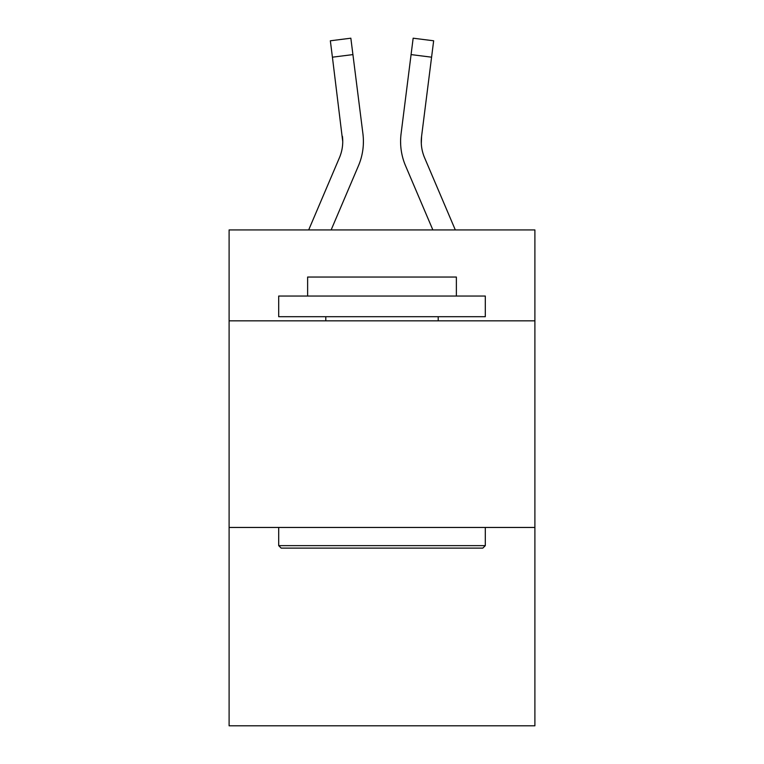 <?xml version="1.0" encoding="UTF-8"?>
<svg xmlns="http://www.w3.org/2000/svg" width="764" height="764" viewBox="0 0 764 764"><rect width="100%" height="100%" fill="white"/><g stroke="black" fill="none" stroke-linecap="round" stroke-linejoin="round"><path stroke-width="1.15" d="M534.895 320.842L534.895 229.935L229.105 229.935L229.105 320.842L534.895 320.842L534.895 725.8L229.105 725.8L229.105 320.842M534.895 527.456L229.105 527.456M331.137 229.935L358.45 165.788A61.98 61.98 0 0 0 362.919 133.738L352.92 54.597L332.416 57.185L330.344 40.788L350.848 38.2L352.92 54.597M363.33 144.511L363.406 141.989L363.33 144.511M362.604 131.255L362.919 133.738M432.863 229.935L405.55 165.788A61.98 61.98 0 0 1 401.081 133.738L413.152 38.2L433.656 40.788L431.584 57.185L411.08 54.597M455.315 229.935L424.555 157.69A41.323 41.323 0 0 1 421.585 136.326L421.308 143.527L421.585 136.326L431.584 57.185M281.171 548.113L278.698 545.639L485.302 545.639L482.829 548.113L281.171 548.113M485.302 296.05L485.302 316.707L278.698 316.707L278.698 296.05L485.302 296.05M307.625 296.05L307.625 277.046L456.375 277.046L456.375 296.05M485.302 527.456L485.302 545.639M278.698 527.456L278.698 545.639M438.202 316.707L438.202 320.842M325.798 316.707L325.798 320.842M308.685 229.935L339.445 157.69A41.323 41.323 0 0 0 342.74 141.588L332.416 57.185M339.445 157.69A41.323 41.323 0 0 0 342.74 141.588A41.323 41.323 0 0 1 339.445 157.69A41.323 41.323 0 0 0 342.74 141.588A41.323 41.323 0 0 1 339.445 157.69A41.323 41.323 0 0 0 342.74 141.588A41.323 41.323 0 0 1 339.445 157.69A41.323 41.323 0 0 0 342.415 136.326L342.74 141.579M424.555 157.69A41.323 41.323 0 0 1 421.26 141.579L421.26 141.579M363.406 141.474L363.33 144.53L363.406 141.474M400.67 144.53L400.594 141.474M401.081 133.738L401.396 131.255"/></g></svg>
